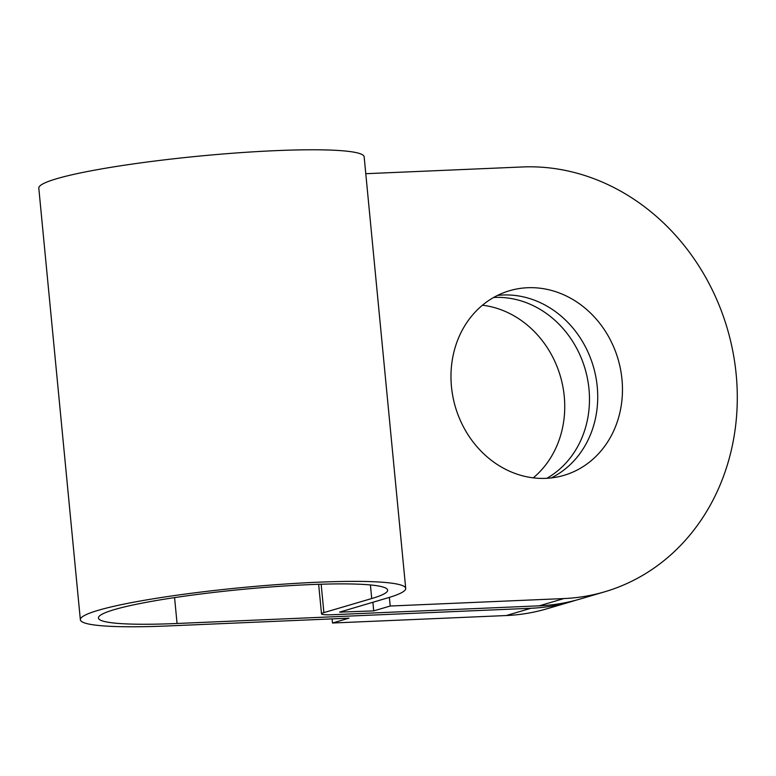 <?xml version="1.0" encoding="UTF-8"?>
<svg xmlns="http://www.w3.org/2000/svg" width="776" height="776" viewBox="0 0 776 776"><rect width="100%" height="100%" fill="white"/><g stroke="black" fill="none" stroke-linecap="round" stroke-linejoin="round"><path stroke-width="1.16" d="M527.544 287.731A96.243 84.778 73.6 0 0 509.56 290.709A96.243 84.778 73.6 0 0 452.941 396.914A96.243 84.778 73.6 0 0 545.897 478.346A96.243 84.778 73.6 0 0 563.89 475.368A96.243 84.778 73.6 0 0 620.499 369.163A96.243 84.778 73.6 0 0 527.544 287.731M551.202 477.938A96.243 84.778 73.6 0 0 594.115 369.289A96.243 84.778 73.6 0 0 502.809 295.006A96.243 84.778 73.6 0 0 497.503 295.423M493.623 297.48A96.243 84.778 -106.4 0 1 494.555 297.441A96.243 84.778 -106.4 0 1 585.211 369.318A96.243 84.778 -106.4 0 1 546.828 478.307M332.089 618.889L332.487 623.012L506.214 615.543L530.949 608.268L177.064 623.487A145.277 14.676 -5.5 0 1 98.436 617.997A145.277 14.676 -5.5 0 1 114.353 609.606A145.277 14.676 -5.5 0 1 276.285 586.549A145.277 14.676 -5.5 0 1 387.641 590.148A145.277 14.676 -5.5 0 1 371.723 598.538L323.893 612.613A21.786 2.202 174.5 0 0 321.506 613.874A21.786 2.202 174.5 0 0 333.302 614.689L539.194 605.833L563.939 598.558A217.911 191.944 73.6 0 0 604.659 591.807A217.911 191.944 73.6 0 0 732.835 351.344A217.911 191.944 73.6 0 0 522.374 166.966L365.787 173.708M372.887 602.234L373.712 610.887L339.578 612.128L387.806 597.85A163.435 16.519 174.5 0 0 405.712 588.412A163.435 16.519 174.5 0 0 280.446 584.367A163.435 16.519 174.5 0 0 98.261 610.305A163.435 16.519 174.5 0 0 80.355 619.743A163.435 16.519 174.5 0 0 168.819 625.912L348.977 618.162L332.487 623.012M405.712 588.412L364.157 156.82A163.435 16.519 174.5 0 0 238.882 152.775A163.435 16.519 174.5 0 0 56.706 178.713A163.435 16.519 174.5 0 0 38.8 188.151L80.355 619.743M506.214 615.543A217.911 191.944 73.6 0 0 546.934 608.791L571.679 601.516A217.911 191.944 73.6 0 0 575.782 600.255M533.257 477.851A96.243 84.778 73.6 0 0 560.33 376.098A96.243 84.778 73.6 0 0 482.459 305.21M530.949 608.268A217.911 191.944 73.6 0 0 571.679 601.516M604.659 591.807L579.924 599.091A217.911 191.944 -106.4 0 1 539.194 605.833M389.377 597.375L390.212 606.027L563.939 598.558M390.212 606.027L373.712 610.887M371.723 598.538L370.414 584.958M341.547 612.264L341.469 611.478M177.064 623.487L174.571 597.607M323.893 612.613L321.157 584.221M321.506 613.874L318.655 584.299"/></g></svg>
